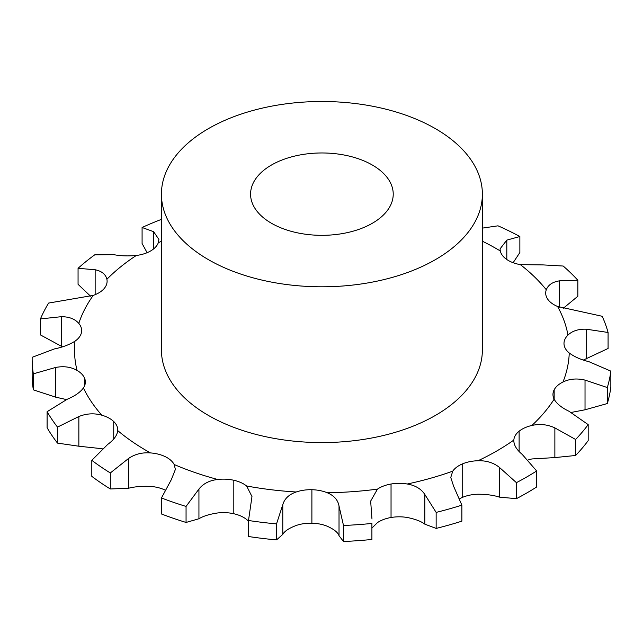 <?xml version="1.0" encoding="UTF-8"?>
<svg xmlns="http://www.w3.org/2000/svg" width="643" height="643" viewBox="0 0 643 643"><rect width="100%" height="100%" fill="white"/><g stroke="black" fill="none" stroke-linecap="round" stroke-linejoin="round"><path stroke-width="0.96" d="M90.567 296.214L78.06 284.319L78.06 268.308A289.752 167.284 0 0 1 94.698 254.853L113.803 254.66C120.49 255.97 127.997 256.236 136.324 255.464A28.533 16.469 0 0 0 150.55 251.003L150.55 251.003A28.533 16.469 0 0 0 158.291 242.789L158.909 239.429L153.605 231.681L142.087 227.485A289.752 167.284 0 0 1 161.425 219.376M516.417 498.671L516.417 482.652A289.752 167.284 0 0 0 526.786 476.953A289.752 167.284 0 0 0 536.664 470.965L536.664 486.984A289.752 167.284 0 0 1 526.786 492.972A289.752 167.284 0 0 1 516.417 498.671L499.466 497.135C493.639 495.231 486.494 494.258 478.022 494.226A28.533 16.469 0 0 0 462.711 497.272L462.711 497.272A28.533 16.469 0 0 0 459.689 498.711M436.147 528.417L436.147 512.399A289.752 167.284 0 0 0 461.867 505.141L461.867 521.151A289.752 167.284 0 0 1 436.147 528.417L424.822 524.158C421.165 521.336 415.306 519.118 407.244 517.486A28.533 16.469 0 0 0 391.048 517.502L391.04 517.494A28.533 16.469 0 0 0 377.473 522.606L371.976 527.999M343.491 541.502L343.491 525.484A289.752 167.284 0 0 0 371.903 523.442L371.903 539.461A289.752 167.284 0 0 1 343.491 541.502L339.022 535.723C337.937 532.444 333.998 529.277 327.215 526.223A28.533 16.469 0 0 0 311.895 523.201L311.887 523.185A28.533 16.469 0 0 0 296.182 525.484C289.004 528.208 284.536 531.174 282.783 534.381L276.53 539.903L276.53 523.892L282.783 504.691C284.536 498.695 289.004 494.459 296.182 491.991A28.533 16.469 0 0 1 311.887 489.717L311.887 489.701M248.503 521.192L246.615 519.48A28.533 16.469 0 0 0 233.819 513.749L233.819 513.741A28.533 16.469 0 0 0 217.68 512.961C209.425 514.199 203.18 516.136 198.936 518.764L186.06 522.446L186.06 506.427L198.936 489.074C203.18 483.657 209.425 480.458 217.68 479.477A28.533 16.469 0 0 1 233.811 480.265L233.819 480.265A28.533 16.469 0 0 1 246.615 485.995A247.41 142.842 0 0 0 296.182 491.991M164.97 490.022A28.533 16.469 0 0 0 150.47 486.405C142.039 486.036 134.684 486.655 128.407 488.27L110.323 488.977L110.323 472.959L128.407 458.588C134.684 454.183 142.039 452.294 150.47 452.921A28.533 16.469 0 0 1 165.291 456.691L165.299 456.683A28.533 16.469 0 0 1 174.173 464.511A247.41 142.842 0 0 0 217.68 479.477M102.309 448.822A28.533 16.469 0 0 0 101.835 448.685L78.856 446.218L57.508 443.115L57.508 427.105L78.856 416.527C86.483 413.465 94.143 413.023 101.835 415.201A28.533 16.469 0 0 1 113.731 421.543L113.747 421.543A28.533 16.469 0 0 1 117.757 429.974A28.533 16.469 0 0 1 117.733 430.609A247.41 142.842 0 0 0 150.47 452.921M575.606 455.485L575.606 439.474A289.752 167.284 0 0 0 588.184 424.621L588.184 440.64A289.752 167.284 0 0 1 575.606 455.485L554.869 457.583L531.882 458.957A28.533 16.469 0 0 0 528.096 460.01M575.606 439.474L554.869 427.892C547.506 424.476 539.839 423.665 531.882 425.465A28.533 16.469 0 0 0 519.118 431.22L519.102 431.22A28.533 16.469 0 0 0 513.829 440.061C513.669 444.827 516.45 449.586 522.156 454.344L536.664 470.965M571.257 412.428L585.026 409.792L607.305 403.547L607.305 387.536L585.026 380.101C576.916 378.172 569.569 378.807 562.987 382.014A28.533 16.469 0 0 0 554.153 389.851L554.129 389.843A28.533 16.469 0 0 0 552.964 394.553A28.533 16.469 0 0 0 554.121 399.199C556.717 403.732 561.669 407.742 568.967 411.247L588.184 424.621M583.362 360.04L608.077 348.482L608.077 332.471L586.665 329.248C578.7 328.862 572.463 330.807 567.97 335.075A28.533 16.469 0 0 0 563.991 343.466A28.533 16.469 0 0 0 564.015 344.15A28.533 16.469 0 0 0 569.256 352.999C574.328 356.785 580.91 359.694 588.996 361.712L610.85 371.132A289.752 167.284 0 0 1 607.305 387.536M563.196 308.367L577.84 296.254L577.84 280.235L559.619 280.83C552.65 281.891 548.206 284.865 546.285 289.752A28.533 16.469 0 0 0 545.698 293.087A28.533 16.469 0 0 0 547.643 299.075L547.627 299.075A28.533 16.469 0 0 0 557.577 306.462L602.202 316.284A289.752 167.284 0 0 1 608.077 332.471M513.13 262.714L519.865 252.522L519.865 236.511L506.813 240.12L500.053 248.889L500.286 250.955A28.533 16.469 0 0 0 506.813 259.507L506.805 259.515A28.533 16.469 0 0 0 520.364 264.635L543.19 264.916L563.18 266.033A289.752 167.284 0 0 1 577.84 280.235M104.206 288.482L104.206 288.482A28.533 16.469 0 0 0 107.1 281.248A28.533 16.469 0 0 0 106.899 279.263C105.661 274.296 101.747 271.121 95.148 269.747L78.06 268.308M104.198 288.49L104.222 288.49A28.533 16.469 0 0 1 93.251 295.378A247.41 142.842 0 0 0 78.8 323.397A28.533 16.469 0 0 1 81.661 330.582A28.533 16.469 0 0 1 81.444 332.624L81.444 332.624A28.533 16.469 0 0 1 74.958 341.192A247.41 142.842 0 0 0 77.056 370.408A28.533 16.469 0 0 1 84.739 378.639L84.755 378.639A28.533 16.469 0 0 1 85.342 382.022A28.533 16.469 0 0 1 83.429 387.962A247.41 142.842 0 0 0 101.835 415.201M343.491 525.484L339.022 506.033C337.937 499.973 333.998 495.536 327.215 492.739A28.533 16.469 0 0 0 311.895 489.717L311.887 523.201M436.147 512.399L424.822 494.467C421.165 488.865 415.306 485.377 407.244 484.002A28.533 16.469 0 0 0 391.048 484.018L391.04 484.01A28.533 16.469 0 0 0 377.473 489.122L370.657 501.098L371.976 519.03M516.417 482.652L499.466 467.445C493.639 462.751 486.494 460.517 478.022 460.742A28.533 16.469 0 0 0 462.711 463.788A28.533 16.469 0 0 0 452.744 471.158L450.759 477.484L453.653 486.333L461.867 505.141M462.711 463.788L462.711 497.272L462.711 463.788M482.379 194.146L482.379 349.929A160.477 92.648 180 0 1 383.316 435.528A160.477 92.648 180 0 1 208.428 415.442A160.477 92.648 180 0 1 161.425 349.929L161.425 194.146A160.477 92.648 0 0 0 208.428 259.659A160.477 92.648 0 0 0 383.316 279.745A160.477 92.648 0 0 0 482.379 194.146A160.477 92.648 0 0 0 321.902 101.498A160.477 92.648 0 0 0 161.425 194.146M519.118 451.49L519.118 431.228L519.118 451.49M513.805 440.801L513.829 440.061A247.41 142.842 0 0 1 496.846 450.936A247.41 142.842 0 0 1 478.022 460.742M554.153 399.255L554.153 389.851L554.153 399.255M607.305 403.547A289.752 167.284 0 0 0 610.85 387.142L610.85 371.132M391.048 517.502L391.048 484.018M391.04 517.502L391.04 484.018M276.53 523.892A289.752 167.284 0 0 1 248.503 520.492L248.503 536.511A289.752 167.284 0 0 0 276.53 539.903M233.819 513.749L233.819 480.265L233.811 513.749M248.503 520.492L251.976 496.565L246.615 485.995M506.813 259.515L506.813 240.12M186.06 506.427A289.752 167.284 0 0 1 161.465 497.963L161.465 513.982A289.752 167.284 0 0 0 186.06 522.446M161.465 497.963L171.359 479.59L175.386 469.422L174.173 464.511M110.323 472.959A289.752 167.284 0 0 1 91.812 460.34L91.812 476.359A289.752 167.284 0 0 0 110.323 488.977M113.739 438.976L113.739 421.543L113.731 438.976M91.812 460.34L107.67 444.45C113.843 439.973 117.203 435.359 117.733 430.609M57.508 427.105A289.752 167.284 0 0 1 47.1 411.697L47.1 427.716A289.752 167.284 0 0 0 57.508 443.115M84.739 385.406L84.739 378.639L84.739 385.406M47.1 411.697L67.185 399.263C74.757 396.12 80.174 392.351 83.429 387.962M66.47 399.576L55.636 397.149L33.34 389.843L33.34 373.832L55.636 367.458C63.794 365.915 70.931 366.896 77.056 370.408M74.958 341.192C69.34 344.728 62.459 347.308 54.309 348.948L32.158 357.307A289.752 167.284 0 0 0 32.15 358.665L32.15 374.684A289.752 167.284 0 0 0 33.34 389.843M62.451 346.834L40.453 334.931L40.453 318.912L61.27 316.702C69.066 316.694 74.909 318.928 78.8 323.397M147.126 252.691L142.087 243.504L142.087 227.485M40.453 318.912A289.752 167.284 0 0 1 48.619 303.07L93.251 295.378M271.467 223.266A71.325 41.176 0 0 0 349.197 232.195A71.325 41.176 0 0 0 393.227 194.146A71.325 41.176 0 0 0 321.902 152.97A71.325 41.176 0 0 0 250.577 194.146A71.325 41.176 0 0 0 271.467 223.266M519.865 236.511A289.752 167.284 0 0 0 498.012 225.822L482.379 228.12M32.15 358.665A289.752 167.284 0 0 0 33.34 373.832M371.903 539.461L371.903 523.442M531.882 425.465A247.41 142.842 0 0 0 554.121 399.199M562.987 382.014A247.41 142.842 0 0 0 569.256 352.999M567.97 335.075A247.41 142.842 0 0 0 557.577 306.462M546.285 289.752A247.41 142.842 0 0 0 520.364 264.635M500.286 250.955A247.41 142.842 0 0 0 482.379 241.213M161.425 241.213A247.41 142.842 0 0 0 158.291 242.789M136.324 255.464A247.41 142.842 0 0 0 106.899 279.263M327.215 492.739A247.41 142.842 0 0 0 377.473 489.122M407.244 484.002A247.41 142.842 0 0 0 452.744 471.158M153.605 248.929L153.605 231.681M554.869 457.583L554.869 427.892M499.466 497.135L499.466 467.445M585.026 409.792L585.026 380.101M424.822 524.158L424.822 494.467M586.665 358.931L586.665 329.248M339.022 535.723L339.022 506.033M282.783 534.381L282.783 504.691M559.619 307.25L559.619 280.83M198.936 518.764L198.936 489.074M128.407 488.27L128.407 458.588M78.856 446.218L78.856 416.527M55.636 397.149L55.636 367.458M61.27 346.384L61.27 316.702M95.148 294.655L95.148 269.747"/></g></svg>
